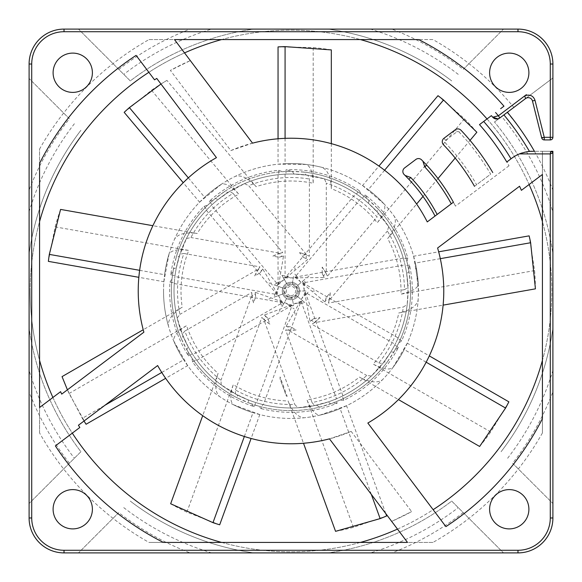<?xml version="1.0" encoding="UTF-8"?>
<svg xmlns="http://www.w3.org/2000/svg" width="582" height="582" viewBox="0 0 582 582"><rect width="100%" height="100%" fill="white"/><g stroke="black" fill="none" stroke-linecap="round" stroke-linejoin="round"><path stroke-width="0.44" stroke-dasharray="2.91 2.18" d="M528.893 72.75A19.643 19.643 0 0 1 509.25 92.392A19.643 19.643 0 0 1 489.608 72.75A19.643 19.643 0 0 1 509.25 53.108A19.643 19.643 0 0 1 528.893 72.75M529.38 151.291L534.429 151.291A280.67 280.67 0 0 0 507.402 112.261L494.489 121.994L507.402 112.261A280.67 280.67 0 0 1 552.9 190.081L552.9 151.291L534.429 151.291L542.424 151.291L542.424 432.964L542.424 151.291L551.154 151.291A1.746 1.746 0 0 1 552.9 153.037L551.154 151.291M542.424 432.964A288.737 288.737 0 0 1 432.964 542.424L149.036 542.424A288.737 288.737 0 0 1 39.576 432.964L39.576 149.036A288.737 288.737 0 0 1 149.036 39.576L432.964 39.576A288.737 288.737 0 0 1 513.848 107.401L525.611 98.54A4.365 4.365 0 0 1 532.443 100.868L541.886 138.421M92.392 509.25A19.643 19.643 0 0 1 72.75 528.893A19.643 19.643 0 0 1 53.108 509.25A19.643 19.643 0 0 1 72.75 489.608A19.643 19.643 0 0 1 92.392 509.25M92.392 72.75A19.643 19.643 0 0 1 72.75 92.392A19.643 19.643 0 0 1 53.108 72.75A19.643 19.643 0 0 1 72.75 53.108A19.643 19.643 0 0 1 92.392 72.75M528.893 509.25A19.643 19.643 0 0 1 509.25 528.893A19.643 19.643 0 0 1 489.608 509.25A19.643 19.643 0 0 1 509.25 489.608A19.643 19.643 0 0 1 528.893 509.25M543.224 139.716L550.281 139.92A2.619 2.619 0 0 0 552.9 137.301L552.9 77.973L529.962 95.259A6.984 6.984 0 0 1 535.011 100.337L544.25 137.301L541.711 137.941A2.619 2.619 0 0 0 544.25 139.92L550.281 139.92A2.619 2.619 0 0 0 552.9 137.301L552.9 64.02A34.92 34.92 0 0 0 517.98 29.1L64.02 29.1A34.92 34.92 0 0 0 29.1 64.02L29.1 517.98A34.92 34.92 0 0 0 64.02 552.9L517.98 552.9A34.92 34.92 0 0 0 552.9 517.98L552.9 212.023A273.547 273.547 0 0 0 501.706 116.553M532.45 100.89L532.443 100.861A4.365 4.365 0 0 0 525.611 98.54L552.9 77.973L552.9 137.301L541.551 137.301M507.402 112.261L513.848 107.401M499.836 117.957L503.91 114.894M541.711 137.941L532.472 100.97A4.365 4.365 0 0 0 525.611 98.54L529.962 95.259M391.919 29.1L503.517 29.1L391.919 29.1A280.67 280.67 0 0 1 463.228 69.389L503.517 29.1L463.228 69.389M78.483 29.1L253.868 29.1A264.519 264.519 0 0 0 130.288 80.905L78.483 29.1L130.288 80.905A264.519 264.519 0 0 1 253.868 29.1L211.572 29.1A273.678 273.678 0 0 0 123.755 74.372M29.1 190.081L29.1 78.483L29.1 190.081A280.67 280.67 0 0 1 69.389 118.772L29.1 78.483L69.389 118.772M29.1 503.517L29.1 328.132A264.519 264.519 0 0 0 80.905 451.712L29.1 503.517L80.905 451.712A264.519 264.519 0 0 1 29.1 328.132L29.1 370.428A273.678 273.678 0 0 0 74.372 458.245M190.081 552.9L78.483 552.9L190.081 552.9A280.67 280.67 0 0 1 118.772 512.611L78.483 552.9L118.772 512.611M503.517 552.9L328.132 552.9A264.519 264.519 0 0 0 451.712 501.095L503.517 552.9L451.712 501.095A264.519 264.519 0 0 1 328.132 552.9L370.428 552.9A273.678 273.678 0 0 0 458.245 507.628M432.964 542.424L360.389 542.424A260.823 260.823 0 0 0 542.424 221.611A260.823 260.823 0 0 1 542.424 360.389L542.424 221.611A260.823 260.823 0 0 0 360.389 39.576L432.964 39.576M360.389 39.576L221.611 39.576A260.823 260.823 0 0 1 360.389 39.576L221.611 39.576A260.823 260.823 0 0 1 360.389 39.576L418.662 39.576M507.497 161.447L507.242 162.734A251.424 251.424 0 0 0 506.791 161.978L509.017 165.768A251.424 251.424 0 0 0 479.495 124.613L487.025 118.946A260.823 260.823 0 0 1 529.096 184.523L521.392 190.329A251.424 251.424 0 0 0 519.559 186.247L437.599 248.005A152.775 152.775 0 0 1 367.839 423.041L433.139 509.694A260.823 260.823 0 0 1 397.477 529.096L391.671 521.392A251.424 251.424 0 0 0 411.619 511.6L351.193 431.415A152.775 152.775 0 0 1 157.649 365.547L78.417 425.253A251.424 251.424 0 0 0 79.836 427.464L72.306 433.139A260.823 260.823 0 0 1 52.904 397.477L60.608 391.671A251.424 251.424 0 0 0 61.699 394.123L143.885 332.198A152.775 152.775 0 0 1 216.453 157.649L156.747 78.417A251.424 251.424 0 0 0 154.536 79.836L148.861 72.306A260.823 260.823 0 0 1 184.523 52.904L174.484 39.576L221.611 39.576A260.823 260.823 0 0 0 39.576 221.611L39.576 360.389A260.823 260.823 0 0 1 39.576 221.611L39.576 149.036M39.576 432.964L39.576 360.389A260.823 260.823 0 0 0 360.389 542.424L221.611 542.424A260.823 260.823 0 0 0 360.389 542.424L149.036 542.424M30.177 291A260.823 260.823 0 0 1 39.576 221.611L39.576 360.389A260.823 260.823 0 0 1 30.177 291M404.592 167.943A4.365 4.365 0 0 0 404.177 174.564A162.378 162.378 0 0 1 435.045 216.046L453.393 202.223L455.466 206.123A185.076 185.076 0 0 0 421.572 159.839A4.365 4.365 0 0 0 415.868 159.446L404.592 167.943M184.523 52.904L190.329 60.608A251.424 251.424 0 0 0 170.381 70.4L230.807 150.585A152.775 152.775 0 0 1 427.261 221.909L435.045 216.046M445.572 140.342L443.993 138.254A4.365 4.365 129.5 0 0 443.469 144.758A211.266 211.266 0 0 1 474.505 186.313L490.662 174.142A231.345 231.345 0 0 0 459.111 132.07L461.024 130.273A4.365 4.365 24.8 0 0 455.226 129.786L456.797 131.881L445.572 140.342A1.746 1.746 129.5 0 0 445.361 142.946A213.885 213.885 0 0 1 476.614 184.72M474.505 186.313L490.662 174.142M519.45 153.91A34.92 34.92 0 0 0 511.622 158.355L511.818 158.195M511.622 158.355L511.003 158.806M230.807 150.585L252.53 143.15L190.329 60.608L170.381 70.4M351.193 431.415L329.47 438.85L391.671 521.392L411.619 511.6M39.576 360.389L39.576 407.516L52.904 397.477M39.576 163.338L39.576 221.611M433.139 509.694L445.899 526.623M542.424 418.662L542.424 360.389M542.424 221.611L542.424 174.484L529.096 184.523M487.025 118.946L491.383 115.658A266.265 266.265 0 0 1 492.714 117.193M500.644 108.681L503.961 106.179M530.879 151.364A34.92 34.92 0 0 0 528.973 151.516M524.644 152.251A34.92 34.92 0 0 0 522.163 152.928M507.177 112.435A280.386 280.386 0 0 1 512.415 118.968L512.415 118.968M552.9 190.081L552.9 253.868A264.519 264.519 0 0 0 494.489 121.994A264.519 264.519 0 0 1 552.9 253.868L552.9 212.023M552.9 391.919L552.9 503.517L552.9 391.919A280.67 280.67 0 0 1 512.611 463.228L552.9 503.517L512.611 463.228M507.628 458.245A273.678 273.678 0 0 0 552.9 370.428M501.095 451.712A264.519 264.519 0 0 0 552.9 328.132A264.519 264.519 0 0 1 501.095 451.712M360.389 542.424L407.516 542.424L397.477 529.096M163.338 542.424L221.611 542.424M72.306 433.139L56.309 445.186M149.036 39.576L221.611 39.576M148.861 72.306L136.814 56.309M123.755 507.628A273.678 273.678 0 0 0 211.572 552.9M130.288 501.095A264.519 264.519 0 0 0 253.868 552.9A264.519 264.519 0 0 1 130.288 501.095M463.228 512.611A280.67 280.67 0 0 1 391.919 552.9M74.372 123.755A273.678 273.678 0 0 0 29.1 211.572M80.905 130.288A264.519 264.519 0 0 0 29.1 253.868A264.519 264.519 0 0 1 80.905 130.288M69.389 463.228A280.67 280.67 0 0 1 29.1 391.919M458.245 74.372A273.678 273.678 0 0 0 370.428 29.1M451.712 80.905A264.519 264.519 0 0 0 328.132 29.1A264.519 264.519 0 0 1 451.712 80.905M118.772 69.389A280.67 280.67 0 0 1 190.081 29.1M316.441 405.181L297.897 407.778L294.732 404.432A113.49 113.49 0 0 1 235.434 389.955L235.455 393.956L248.128 399.841A116.982 116.982 0 0 0 316.441 405.181L319.591 407.131A119.601 119.601 0 0 1 248.856 402.933L248.128 399.841M269.888 324.13A39.285 39.285 0 0 1 264.293 319.816L265.603 316.222A35.793 35.793 0 0 0 267.727 318.194L269.888 324.13L263.741 319.285L294.732 404.432M267.727 318.194L264.439 314.993L301.04 301.28L263.406 404.679L262.722 404.512L261.223 408.637L258.11 405.989L248.856 402.933M261.223 408.637A121.347 121.347 0 0 0 337.167 403.217L335.676 399.114L336.52 398.765L301.04 301.28M337.167 403.217L331.878 403.399L319.591 407.131M297.897 407.778A116.982 116.982 0 0 1 235.455 393.956A116.982 116.982 0 0 0 297.897 407.778M265.603 316.222L264.439 314.993M264.293 319.816L261.864 317.35A39.285 39.285 0 0 0 263.741 319.285M235.434 389.955L261.864 317.35M258.11 405.989A119.601 119.601 0 0 0 331.878 403.399M335.676 399.114A116.982 116.982 0 0 1 262.722 404.512M263.406 404.679A116.982 116.982 0 0 0 336.52 398.765M139.629 270.317L164.582 274.719A127.458 127.458 0 0 1 199.575 202.187L183.228 182.712M188.335 177.859L204.624 197.269A127.458 127.458 0 0 1 278.05 164.204L306.241 164.459C310.533 166.248 312.854 172.519 313.196 183.265A109.998 109.998 0 0 0 256.109 186.684L166.925 80.389L160.967 84.019M278.05 138.778L278.05 164.204M285.078 138.341L285.078 163.68A127.458 127.458 0 0 1 362.586 185.542L378.926 166.066M384.593 170.25L368.304 189.659A127.458 127.458 0 0 1 413.62 256.226L438.661 251.817M440.312 258.663L415.359 263.064A127.458 127.458 0 0 1 407.284 343.184L429.305 355.9M426.169 362.2L404.221 349.535A127.458 127.458 0 0 1 346.537 405.719L385.801 513.608M371.331 494.409L340.106 408.615A127.458 127.458 0 0 1 259.798 414.58L251.104 438.472M244.353 436.478L253.017 412.667A127.458 127.458 0 0 1 187.666 365.612L165.644 378.329M84.019 421.033A244.44 244.44 0 0 1 82.331 418.312L104.993 405.232M161.752 372.458L183.694 359.785A127.458 127.458 0 0 1 163.877 281.732L138.836 277.316M291 282.299A8.701 8.701 0 0 0 282.299 291A8.701 8.701 0 0 0 291 299.701A8.701 8.701 0 0 0 299.701 291A8.701 8.701 0 0 0 291 282.299A8.701 8.701 0 0 1 299.701 291A8.701 8.701 0 0 1 291 299.701A8.701 8.701 0 0 1 282.299 291A8.701 8.701 0 0 1 291 282.299A8.701 8.701 0 0 1 299.701 291A8.701 8.701 0 0 1 291 299.701A8.701 8.701 0 0 1 282.299 291A8.701 8.701 0 0 1 291 282.299A8.701 8.701 0 0 0 282.299 291A8.701 8.701 0 0 0 291 299.701A8.701 8.701 0 0 0 299.701 291A8.701 8.701 0 0 0 291 282.299A8.701 8.701 0 0 1 299.701 291A8.701 8.701 0 0 1 291 299.701A8.701 8.701 0 0 1 282.299 291A8.701 8.701 0 0 1 291 282.299A8.694 8.694 0 0 0 282.306 291A8.694 8.694 0 0 0 291 299.694A8.694 8.694 0 0 0 299.694 291A8.694 8.694 0 0 0 291 282.306M278.05 174.738A116.982 116.982 0 0 0 211.368 205.308L278.05 284.78L278.05 174.738L278.749 174.658L278.749 170.271A121.347 121.347 0 0 0 209.236 201.336L212.044 204.682L211.368 205.308M206.348 210.262A116.982 116.982 0 0 0 174.913 276.545L277.083 294.557L206.348 210.262L206.836 209.753L204.013 206.392A121.347 121.347 0 0 0 170.73 274.871L175.029 275.635L174.913 276.545M174.258 283.565A116.982 116.982 0 0 0 192.78 354.54L282.626 302.669L174.258 283.565L174.302 282.867L169.98 282.103A121.347 121.347 0 0 0 188.503 355.958L192.286 353.769L192.78 354.54M196.789 360.345A116.982 116.982 0 0 0 256.604 402.809L292.084 305.324L196.789 360.345L196.374 359.778L192.577 361.975A121.347 121.347 0 0 0 254.232 406.643L255.731 402.54L256.604 402.809M342.936 395.825A116.982 116.982 0 0 0 395.142 344.289L305.295 292.419L342.936 395.825L342.303 396.131L343.802 400.256A121.347 121.347 0 0 0 398.503 347.287L394.72 345.104L395.142 344.289M398.161 337.916A116.982 116.982 0 0 0 405.028 264.883L302.866 282.896L398.161 337.916L397.877 338.557L401.682 340.754A121.347 121.347 0 0 0 409.532 265.021L408.79 270.266L410.332 283.012L407.866 285.769L407.982 291A116.982 116.982 0 0 1 397.877 338.557M403.246 258.059A116.982 116.982 0 0 0 361.56 197.698L294.878 277.17L403.246 258.059L403.442 258.728L407.764 257.972A121.347 121.347 0 0 0 365.103 194.905L362.295 198.251L361.56 197.698M285.078 174.171L285.078 277.912L355.813 193.617A116.982 116.982 0 0 0 285.078 174.171L285.995 174.127L285.995 169.755L292.317 171.406L294.055 174.054L307.98 175.255L309.369 179.009L309.369 256.276A39.285 39.285 0 0 0 306.94 255.098L248.703 185.687A113.49 113.49 0 0 1 309.369 179.009M60.572 209.418A244.44 244.44 0 0 0 55.123 226.871L48.364 261.369M163.877 281.732L169.027 254.021C171.537 250.1 178.114 248.907 188.757 250.427A109.998 109.998 0 0 0 182.21 307.245L143.223 329.754M55.123 226.871L188.757 250.427M183.694 359.785C176.979 349.346 171.872 338.018 168.387 325.804C167.936 319.547 172.548 313.356 182.21 307.245M67.417 389.816L82.331 418.312M62.048 376.619A244.44 244.44 0 0 0 69.083 393.49L86.078 424.263M187.666 365.612L173.792 341.074C173.196 336.461 177.466 331.318 186.596 325.644A109.998 109.998 0 0 0 218.105 373.375L202.703 415.679M69.083 393.49L186.596 325.644M253.017 412.667C241.159 408.986 229.963 403.588 219.443 396.473C215.078 391.97 214.634 384.266 218.105 373.375M170.65 503.757A244.44 244.44 0 0 0 186.88 512.16L219.683 524.804M259.798 414.58L233.397 404.701C229.977 401.551 229.941 394.865 233.295 384.644A109.998 109.998 0 0 0 288.105 400.962L303.506 443.266M186.88 512.16L233.295 384.644M340.106 408.615C328.655 413.424 316.615 416.479 303.979 417.796C297.744 417.149 292.448 411.539 288.105 400.962M335.559 531.344A244.44 244.44 0 0 0 353.398 527.343L386.652 515.95M346.537 405.719L319.962 415.126C315.313 414.908 310.992 409.815 306.99 399.827A109.998 109.998 0 0 0 359.465 377.092L398.452 399.601M353.398 527.343L306.99 399.827M404.221 349.535C398.539 360.578 391.279 370.661 382.447 379.791C377.252 383.305 369.592 382.403 359.465 377.092M479.626 446.467A244.44 244.44 0 0 0 490.721 431.939L508.872 401.835M407.284 343.184L392.974 367.468C389.271 370.29 382.68 369.17 373.2 364.092A109.998 109.998 0 0 0 398.786 312.941L443.12 305.128M490.721 431.939L373.2 364.092M415.359 263.064L418.458 291L418.123 300.232C416.356 306.314 409.91 310.548 398.786 312.941M535.433 288.854A244.44 244.44 0 0 0 534.589 270.594L529.14 235.863M534.589 270.594L400.954 294.15A109.998 109.998 0 0 0 387.677 238.525L416.61 204.042M413.62 256.226L418.269 284.031C418.189 286.686 415.424 289.196 409.968 291.56L400.954 294.15M368.304 189.659C378.191 197.174 386.863 206.079 394.32 216.358C396.844 222.244 394.632 229.628 387.677 238.525M422.998 196.432L437.999 178.55M455.197 158.057L470.03 140.378M476.862 132.238A244.44 244.44 0 0 0 464.48 118.793L437.984 95.688M362.586 185.542L384.011 203.86C386.172 207.949 383.916 214.241 377.252 222.739A109.998 109.998 0 0 0 331.325 188.663C330.882 177.314 327.826 170.228 322.173 167.412C309.85 164.328 297.482 163.084 285.078 163.68M464.48 118.793L377.252 222.739M331.325 143.645L331.325 188.663M331.325 49.907A244.44 244.44 0 0 0 313.196 47.571L278.05 46.902M313.196 47.571L313.196 183.265M204.624 197.269C213.74 188.837 224.012 181.846 235.434 176.288C241.523 174.767 248.412 178.23 256.109 186.684M166.925 80.389A244.44 244.44 0 0 0 151.531 90.254L124.177 112.333M199.575 202.187L221.335 184.268C225.78 182.879 231.585 186.189 238.758 194.199A109.998 109.998 0 0 0 197.218 233.513L152.884 225.7M151.531 90.254L238.758 194.199M164.582 274.719C166.154 262.402 169.522 250.442 174.702 238.846C178.383 233.76 185.884 231.985 197.218 233.513M163.542 291A127.458 127.458 0 0 0 168.387 325.804A127.458 127.458 0 0 1 163.542 290.403A127.458 127.458 0 0 0 163.542 291M169.027 254.021A127.458 127.458 0 0 0 163.542 290.403A127.458 127.458 0 0 1 169.027 254.021M173.792 341.074A127.458 127.458 0 0 0 219.443 396.473A127.458 127.458 0 0 1 173.792 341.074M233.397 404.701A127.458 127.458 0 0 0 303.979 417.796A127.458 127.458 0 0 1 233.397 404.701M319.962 415.126A127.458 127.458 0 0 0 382.447 379.791A127.458 127.458 0 0 1 319.962 415.126M392.974 367.468A127.458 127.458 0 0 0 418.123 300.232A127.458 127.458 0 0 1 392.974 367.468M418.269 284.031A127.458 127.458 0 0 0 394.32 216.358A127.458 127.458 0 0 1 418.269 284.031M384.011 203.86A127.458 127.458 0 0 0 322.173 167.412A127.458 127.458 0 0 1 384.011 203.86M306.241 164.459A127.458 127.458 0 0 0 235.434 176.288A127.458 127.458 0 0 1 306.241 164.459M221.335 184.268A127.458 127.458 0 0 0 174.702 238.846A127.458 127.458 0 0 1 221.335 184.268M212.044 204.682A116.982 116.982 0 0 1 278.749 174.658M209.236 201.336L214.147 199.357L224.412 191.645L228.042 192.409L244.578 183.621L248.703 185.687M303.571 257.484L306.241 258.612A35.793 35.793 0 0 0 303.571 257.484L299.504 252.646L306.94 255.098M307.754 259.368L278.05 284.78M306.241 258.612L306.241 254.792L309.369 256.276M224.412 191.645A119.601 119.601 0 0 1 291 171.399L282.576 171.697A119.601 119.601 0 0 0 214.147 199.357M278.749 170.271L282.576 171.697M299.504 252.646A39.285 39.285 0 0 1 306.241 254.792M244.578 183.621A116.982 116.982 0 0 1 307.98 175.255M294.055 174.054A116.982 116.982 0 0 0 228.042 192.409M355.813 193.617L356.395 194.002L359.218 190.641L361.233 194.192A119.601 119.601 0 0 0 291.036 171.399L291 171.384A119.601 119.601 0 0 1 292.317 171.406M175.029 275.635A116.982 116.982 0 0 1 206.836 209.753M170.73 274.871L173.225 270.201L176.128 257.695L179.394 255.942L186.422 238.584L190.903 237.514A113.49 113.49 0 0 1 233.084 193.399L282.75 252.588A39.285 39.285 0 0 0 280.131 253.25L190.903 237.514M272.863 256.153A39.285 39.285 0 0 1 279.396 253.468L281.855 256.393A35.793 35.793 0 0 0 279.084 257.251L272.863 256.153L280.131 253.25M279.084 257.251L283.507 256L277.083 294.557M176.128 257.695A119.601 119.601 0 0 1 215.136 198.535L218.177 199.451A116.982 116.982 0 0 0 179.394 255.942M218.177 199.451L229.606 191.42L233.084 193.399M204.013 206.392L207.861 205.024A119.601 119.601 0 0 0 173.225 270.201M207.861 205.024L215.136 198.535M281.855 256.393L283.507 256M279.396 253.468L282.75 252.588M186.422 238.584A116.982 116.982 0 0 1 229.606 191.42A116.982 116.982 0 0 0 186.422 238.584M192.286 353.769A116.982 116.982 0 0 1 174.302 282.867M188.503 355.958L187.404 350.771L181.599 339.321L182.974 335.887L177.19 318.07L179.94 314.367A113.49 113.49 0 0 1 183.897 253.461L259.994 266.876A39.285 39.285 0 0 0 258.408 269.066L179.94 314.367M254.705 275.963A39.285 39.285 0 0 1 257.986 269.706L261.755 270.368A35.793 35.793 0 0 0 260.176 272.805L254.705 275.963L258.408 269.066M260.176 272.805L262.758 269.008L282.626 302.669M181.599 339.321A119.601 119.601 0 0 1 173.451 268.935L176.368 267.684A116.982 116.982 0 0 0 182.974 335.887M176.368 267.684L179.962 254.181L183.897 253.461M169.98 282.103L172.046 278.582A119.601 119.601 0 0 0 187.404 350.771M172.046 278.582L173.451 268.935M261.755 270.368L262.758 269.008M257.986 269.706L259.994 266.876M177.19 318.07A116.982 116.982 0 0 1 179.962 254.181A116.982 116.982 0 0 0 177.19 318.07M255.731 402.54A116.982 116.982 0 0 1 196.374 359.778M254.232 406.643L250.064 403.377L238.249 398.343L237.1 394.822L221.218 384.891L220.949 380.286A113.49 113.49 0 0 1 184.829 331.085L251.744 292.455A39.285 39.285 0 0 0 251.933 295.147L220.949 380.286M253.534 302.807A39.285 39.285 0 0 1 252.021 295.911L255.331 293.997A35.793 35.793 0 0 0 255.694 296.871L253.534 302.807L251.933 295.147M255.694 296.871L255.229 292.302L292.084 305.324M238.249 398.343A119.601 119.601 0 0 1 186.771 349.658L188.197 346.821A116.982 116.982 0 0 0 237.1 394.822M188.197 346.821L182.275 334.17L184.829 331.085M192.577 361.975L191.893 357.952A119.601 119.601 0 0 0 250.064 403.377M191.893 357.952L186.771 349.658M255.331 293.997L255.229 292.302M252.021 295.911L251.744 292.455M221.218 384.891A116.982 116.982 0 0 1 182.275 334.17A116.982 116.982 0 0 0 221.218 384.891M394.72 345.104A116.982 116.982 0 0 1 342.303 396.131M398.503 347.287L394.56 350.83L387.554 361.589L383.887 362.113L371.345 376.023L366.769 375.492A113.49 113.49 0 0 1 312.039 402.526L285.617 329.914A39.285 39.285 0 0 0 288.301 330.19L366.769 375.492M296.122 329.95A39.285 39.285 0 0 1 289.065 330.234L287.755 326.648A35.793 35.793 0 0 0 290.651 326.793L296.122 329.95L288.301 330.19M290.651 326.793L286.075 326.451L305.295 292.419M387.554 361.589A119.601 119.601 0 0 1 330.663 403.835L328.124 401.936A116.982 116.982 0 0 0 383.887 362.113M328.124 401.936L314.629 405.567L312.039 402.526M343.802 400.256L339.721 400.227A119.601 119.601 0 0 0 394.56 350.83M339.721 400.227L330.663 403.835M287.755 326.648L286.075 326.451M289.065 330.234L285.617 329.914M371.345 376.023A116.982 116.982 0 0 1 314.629 405.567A116.982 116.982 0 0 0 371.345 376.023M409.532 265.021L405.232 265.778L405.028 264.883M405.232 265.778A116.982 116.982 0 0 1 407.982 291L407.204 304.488L403.355 307.027A113.49 113.49 0 0 1 378.802 362.906L311.887 324.269A39.285 39.285 0 0 0 314.127 322.755L403.355 307.027M313.742 318.638L319.962 317.546A39.285 39.285 0 0 1 314.738 322.304L311.428 320.391A35.793 35.793 0 0 0 313.742 318.638L310.01 321.322L302.866 282.896M319.962 317.546L314.127 322.755M410.332 283.012A119.601 119.601 0 0 1 393.912 351.935L390.748 352.117A116.982 116.982 0 0 0 407.866 285.769M390.748 352.117L382.745 363.575L378.802 362.906M401.682 340.754L398.532 343.358A119.601 119.601 0 0 0 408.79 270.266M398.532 343.358L393.912 351.935M311.428 320.391L310.01 321.322M314.738 322.304L311.887 324.269M407.204 304.488A116.982 116.982 0 0 1 382.745 363.575A116.982 116.982 0 0 0 407.204 304.488M362.295 198.251A116.982 116.982 0 0 1 403.442 258.728M365.103 194.905L367.904 199.4L377.282 208.174L377.165 211.877L388.681 226.638L387.365 231.054A113.49 113.49 0 0 1 404.483 289.647L328.386 303.062A39.285 39.285 0 0 0 329.128 300.465L387.365 231.054M330.249 292.717A39.285 39.285 0 0 1 329.303 299.723L325.542 300.385A35.793 35.793 0 0 0 326.189 297.555L330.249 292.717L329.128 300.465M326.189 297.555L325.054 302.007L294.878 277.17M377.282 208.174A119.601 119.601 0 0 1 409.008 271.532L406.694 273.707A116.982 116.982 0 0 0 377.165 211.877M406.694 273.707L407.931 287.624L404.483 289.647M407.764 257.972L407.029 261.987A119.601 119.601 0 0 0 367.904 199.4M407.029 261.987L409.008 271.532M325.542 300.385L325.054 302.007M329.303 299.723L328.386 303.062M388.681 226.638A116.982 116.982 0 0 1 407.931 287.624A116.982 116.982 0 0 0 388.681 226.638M322.173 273.402L322.173 267.087A39.285 39.285 0 0 1 325.949 273.06L323.49 275.984A35.793 35.793 0 0 0 322.173 273.402L324.167 277.541L285.078 277.912M322.173 267.087L326.291 273.744L326.291 183.134A113.49 113.49 0 0 1 377.063 217.013L327.397 276.21A39.285 39.285 0 0 0 326.291 273.744M291.036 171.399L303.855 172.09L306.147 175L324.458 178.907L326.291 183.134M361.233 194.192L368.886 200.237L368.515 203.38L378.402 213.252L377.063 217.013M323.49 275.984L324.167 277.541M325.949 273.06L327.397 276.21M368.515 203.38A116.982 116.982 0 0 0 306.147 175M324.458 178.907A116.982 116.982 0 0 1 378.402 213.252A116.982 116.982 0 0 0 324.458 178.907M303.855 172.09A119.601 119.601 0 0 1 368.886 200.237M359.218 190.641A121.347 121.347 0 0 0 285.995 169.755M285.995 174.127A116.982 116.982 0 0 1 356.395 194.002M280.088 376.918L280.088 378.926L286.3 396.007A10.913 10.913 0 0 0 287.166 396.371L280.088 376.918L280.088 378.926L286.3 396.007L287.166 396.371M294.128 296.274L296.5 295.612L295.7 294.943L301.076 299.454L305.492 294.186A14.841 14.841 0 0 0 305.841 291L298.18 291L295.7 294.943A6.133 6.133 0 0 1 294.128 296.274L292.062 297.038L293.284 303.95L300.057 302.756A14.841 14.841 0 0 0 302.371 300.538L301.076 299.454M304.844 302.618L302.371 300.538A14.841 14.841 0 0 1 298.661 303.709L304.844 302.618L296.5 295.612M304.153 291L304.153 284.125L304.844 285.66L304.844 279.382L296.5 286.388L297.133 291L305.841 291A14.841 14.841 0 0 1 305.041 295.809L309.078 291M304.153 284.125A14.841 14.841 0 0 0 302.371 281.462L301.076 282.546L296.653 277.279A14.841 14.841 0 0 0 293.575 276.385L293.284 278.05L286.511 276.857A14.841 14.841 0 0 0 283.579 278.145L284.423 279.615L278.465 283.048A14.841 14.841 0 0 0 277.054 285.922L278.64 286.504L276.29 292.964A14.841 14.841 0 0 0 277.054 296.078L278.64 295.496L280.997 301.963A14.841 14.841 0 0 0 283.579 303.855L284.423 302.385L290.382 305.826A14.841 14.841 0 0 0 293.575 305.615L293.284 303.95M305.492 294.186L305.041 295.809M286.511 276.857L288.148 276.435L281.964 275.344L287.413 284.787L291 284.867A6.133 6.133 0 0 1 297.133 291A6.133 6.133 0 0 1 291 297.133A6.133 6.133 0 0 0 292.062 297.038L293.575 305.615A14.841 14.841 0 0 1 288.701 305.659L294.136 308.802M292.244 298.071L290.003 297.053A6.133 6.133 0 0 0 291 297.133A6.133 6.133 0 0 1 284.867 291A6.133 6.133 0 0 1 291 284.867L292.062 284.962L293.284 278.05M292.244 283.929L294.005 285.653A6.133 6.133 0 0 0 292.062 284.962L293.575 276.385A14.841 14.841 0 0 1 298.173 278.007L294.136 273.198M294.005 285.653L295.7 287.057L301.076 282.546M296.74 288.832A6.133 6.133 0 0 0 295.7 287.057L296.5 286.388M296.791 293.03A6.133 6.133 0 0 0 297.133 291L298.18 291M300.057 302.756L298.661 303.709M290.382 305.826L288.701 305.659M290.003 297.053L287.93 296.311L284.423 302.385M281.964 306.656L283.579 303.855A14.841 14.841 0 0 1 279.818 300.756L281.964 306.656L287.93 296.311A6.133 6.133 0 0 1 286.351 294.994L285.238 293.095L278.64 295.496M280.997 301.963L279.818 300.756M287.413 297.213L286.351 294.994M274.013 297.184L277.054 296.078A14.841 14.841 0 0 1 276.159 291.284L274.013 297.184L285.238 293.095A6.133 6.133 0 0 1 284.867 291.073L285.238 288.905L278.64 286.504M276.29 292.964L276.159 291.284M284.256 293.452L284.867 291.073M274.013 284.816L277.054 285.922A14.841 14.841 0 0 1 279.455 281.681L274.013 284.816L285.238 288.905A6.133 6.133 0 0 1 286.257 287.115L287.93 285.689L284.423 279.615M278.465 283.048L279.455 281.681M284.256 288.548L286.257 287.115M281.964 275.344L283.579 278.145A14.841 14.841 0 0 1 288.148 276.435M287.413 284.787L287.93 285.689A6.133 6.133 0 0 1 289.865 284.976M296.653 277.279L298.173 278.007M304.844 279.382L302.371 281.462A14.841 14.841 0 0 1 304.844 285.66M307.725 276.967L308.998 275.897M294.79 269.502L295.081 267.858M280.088 272.092L279.251 270.652M270.485 283.536L268.92 282.961M270.485 298.464L268.92 299.039M280.088 309.908L279.251 311.348M294.79 312.498L295.081 314.142M307.725 305.033L308.998 306.103M314.498 291L312.832 291M550.281 151.291L550.281 517.98A32.301 32.301 0 0 1 517.98 550.281L64.02 550.281A32.301 32.301 0 0 1 31.719 517.98L31.719 64.02A32.301 32.301 0 0 1 64.02 31.719L517.98 31.719A32.301 32.301 0 0 1 550.281 64.02L550.281 139.92L550.281 137.301L544.25 137.301L544.25 139.92M550.281 79.952L550.281 137.301L552.9 137.301M532.472 100.97L535.011 100.337M550.281 64.02L552.9 64.02A34.92 34.92 0 0 0 517.98 29.1L517.98 31.719M64.02 31.719L64.02 29.1A34.92 34.92 0 0 0 29.1 64.02L31.719 64.02M31.719 517.98L29.1 517.98A34.92 34.92 0 0 0 64.02 552.9L64.02 550.281M517.98 550.281L517.98 552.9A34.92 34.92 0 0 0 552.9 517.98L550.281 517.98M509.017 165.768L455.466 206.123M507.242 162.734A251.424 251.424 0 0 0 506.791 161.978M461.024 130.273A4.365 4.365 24.8 0 0 455.226 129.786M459.111 132.07A1.746 1.746 24.8 0 0 456.797 131.881M443.993 138.254A4.365 4.365 129.5 0 0 443.469 144.758L445.361 142.946M291 298.457A7.457 7.457 0 0 1 283.543 291A7.457 7.457 0 0 1 291 283.543A7.457 7.457 0 0 1 298.457 291A7.457 7.457 0 0 1 291 298.457M291 295.62A4.62 4.62 0 0 0 295.62 291A4.62 4.62 0 0 0 291 286.38A4.62 4.62 0 0 0 286.38 291A4.62 4.62 0 0 0 291 295.62"/><path stroke-width="0.87" d="M408.862 179.307L410.761 177.503L405.072 175.444L408.855 179.307A162.378 162.378 0 0 1 435.045 216.046A162.378 162.378 0 0 0 408.862 179.307L405.072 175.444A162.378 162.378 0 0 0 404.177 174.564A4.365 4.365 0 0 1 404.592 167.943L415.868 159.446A4.365 4.365 0 0 1 421.572 159.839A185.076 185.076 0 0 1 422.859 161.127L426.708 165.157A185.076 185.076 0 0 1 453.393 202.223L427.261 221.909A152.775 152.775 0 0 0 252.53 143.15L174.484 39.576L418.662 39.576A281.979 281.979 0 0 1 503.961 106.179L500.644 108.681M552.9 153.037L552.9 151.291L551.154 151.291A1.746 1.746 0 0 1 552.9 153.037A1.746 1.746 0 0 0 551.154 151.291L550.281 153.91L552.9 153.037L552.9 517.98A34.92 34.92 0 0 1 517.98 552.9L64.02 552.9A34.92 34.92 0 0 1 29.1 517.98L29.1 64.02A34.92 34.92 0 0 1 64.02 29.1L517.98 29.1A34.92 34.92 0 0 1 552.9 64.02L552.9 137.301A2.619 2.619 0 0 1 550.281 139.92L550.281 137.301L544.25 137.301L535.011 100.337C533.505 96.197 530.588 94.524 526.266 95.324L526.397 94.67L524.673 95.928L498.388 115.774L492.714 117.193A266.265 266.265 0 0 0 491.383 115.658L479.495 124.613A251.424 251.424 0 0 1 506.791 161.978A251.424 251.424 0 0 0 479.495 124.613M522.163 152.928A34.92 34.92 0 0 0 511.825 158.202L507.184 161.687M492.765 172.548A233.964 233.964 0 0 0 461.024 130.273A233.964 233.964 0 0 1 492.765 172.548A233.964 233.964 0 0 0 461.024 130.273A4.365 4.365 0 0 0 455.226 129.786L443.993 138.254L455.226 129.786M474.505 186.313A211.266 211.266 0 0 0 443.469 144.758A4.365 4.365 0 0 1 443.993 138.254M53.108 509.25A19.643 19.643 0 0 0 72.75 528.893A19.643 19.643 0 0 0 92.392 509.25A19.643 19.643 0 0 0 72.75 489.608A19.643 19.643 0 0 0 53.108 509.25M53.108 72.75A19.643 19.643 0 0 0 72.75 92.392A19.643 19.643 0 0 0 92.392 72.75A19.643 19.643 0 0 0 72.75 53.108A19.643 19.643 0 0 0 53.108 72.75M489.608 509.25A19.643 19.643 0 0 0 509.25 528.893A19.643 19.643 0 0 0 528.893 509.25A19.643 19.643 0 0 0 509.25 489.608A19.643 19.643 0 0 0 489.608 509.25M437.599 248.005L519.559 186.247A251.424 251.424 0 0 1 521.392 190.329L542.424 174.484L542.424 418.662A281.979 281.979 0 0 1 445.899 526.623L367.839 423.041A152.775 152.775 0 0 0 437.599 248.005M329.47 438.85L407.516 542.424L163.338 542.424A281.979 281.979 0 0 1 55.377 445.899L79.836 427.464A251.424 251.424 0 0 1 78.417 425.253L157.649 365.547A152.775 152.775 0 0 0 329.47 438.85M143.885 332.198L61.699 394.123A251.424 251.424 0 0 1 60.608 391.671L39.576 407.516L39.576 163.338A281.979 281.979 0 0 1 136.101 55.377L154.536 79.836A251.424 251.424 0 0 1 156.747 78.417L216.453 157.649A152.775 152.775 0 0 0 143.885 332.198M489.608 72.75A19.643 19.643 0 0 0 509.25 92.392A19.643 19.643 0 0 0 528.893 72.75A19.643 19.643 0 0 0 509.25 53.108A19.643 19.643 0 0 0 489.608 72.75M541.886 138.421L542.38 139.142M542.555 139.302L543.224 139.716M530.879 151.364A34.92 34.92 0 0 1 532.646 151.32L532.646 151.32C529.387 151.08 524.993 151.946 519.45 153.91L550.281 153.91L550.281 517.98A32.301 32.301 0 0 1 517.98 550.281L64.02 550.281A32.301 32.301 0 0 1 31.719 517.98L31.719 64.02A32.301 32.301 0 0 1 64.02 31.719L517.98 31.719A32.301 32.301 0 0 1 550.281 64.02L550.281 137.301L552.9 137.301A2.619 2.619 0 0 1 550.281 139.92L544.25 139.92A2.619 2.619 90 0 1 541.711 137.941L532.45 100.89M507.402 112.261L503.91 114.894A276.305 276.305 0 0 1 529.38 151.291L534.429 151.291A280.67 280.67 0 0 0 507.402 112.261A280.67 280.67 0 0 1 534.429 151.291M526.266 95.324L524.673 95.928L525.611 98.54L499.836 117.957L498.388 115.774A271.503 271.503 0 0 0 495.573 112.501M535.011 100.337L532.472 100.97A4.365 4.365 0 0 0 525.611 98.54A4.365 4.365 0 0 1 532.472 100.97L541.711 137.941A2.619 2.619 0 0 0 544.25 139.92L550.281 139.92M211.572 29.1L78.483 29.1M29.1 370.428L29.1 503.517M370.428 552.9L503.517 552.9M360.389 39.576A260.823 260.823 0 0 1 487.025 118.946M529.096 184.523A260.823 260.823 0 0 1 542.424 221.611M39.576 221.611A260.823 260.823 0 0 1 148.861 72.306M184.523 52.904A260.823 260.823 0 0 1 221.611 39.576M511.622 158.355L511.003 158.806A256.662 256.662 0 0 0 483.693 121.456M507.489 161.454L511.003 158.806M542.424 360.389A260.823 260.823 0 0 1 433.139 509.694M397.477 529.096A260.823 260.823 0 0 1 360.389 542.424M221.611 542.424A260.823 260.823 0 0 1 72.306 433.139M52.904 397.477A260.823 260.823 0 0 1 39.576 360.389M492.714 117.193L497.937 118.866L499.836 117.957A5.238 5.238 0 0 1 492.714 117.193M528.973 151.516A34.92 34.92 0 0 0 524.644 152.251M424.787 166.932L422.859 161.127L426.708 165.157L424.787 166.932A182.457 182.457 0 0 1 451.276 203.816M56.309 445.186L55.377 445.899M136.814 56.309L136.101 55.377M138.836 277.316L48.364 261.369A244.44 244.44 0 0 1 49.317 254.392L139.629 270.317M183.228 182.712L124.177 112.333A244.44 244.44 0 0 1 129.386 107.605L188.335 177.859M331.325 143.645L331.325 49.907L285.078 46.633A244.44 244.44 0 0 0 278.05 46.902L278.05 138.778M285.078 46.633L285.078 138.341M378.926 166.066L437.984 95.688A244.44 244.44 0 0 1 443.542 99.995L384.593 170.25M438.661 251.817L529.14 235.863A244.44 244.44 0 0 1 530.631 242.738L440.312 258.663M429.305 355.9L508.872 401.835A244.44 244.44 0 0 1 505.591 408.055L426.169 362.2M385.801 513.608L386.652 515.95A244.44 244.44 0 0 1 380.141 518.606L371.331 494.409M251.104 438.472L219.683 524.804A244.44 244.44 0 0 1 212.983 522.658L244.353 436.478M165.644 378.329L86.078 424.263A244.44 244.44 0 0 1 84.019 421.033M104.993 405.232L161.752 372.458M152.884 225.7L60.572 209.418L49.317 254.392M143.223 329.754L62.048 376.619L67.417 389.816M202.703 415.679L170.65 503.757L212.983 522.658M303.506 443.266L335.559 531.344L380.141 518.606M398.452 399.601L479.626 446.467L505.591 408.055M443.12 305.128L535.433 288.854L530.631 242.738M470.03 140.378L476.862 132.238L443.542 99.995M416.61 204.042L422.998 196.432M437.999 178.55L455.197 158.057M160.967 84.019L129.386 107.605M544.25 139.92L544.25 137.301L541.711 137.941M552.9 64.02L550.281 64.02M517.98 31.719L517.98 29.1M64.02 29.1L64.02 31.719M31.719 64.02L29.1 64.02M29.1 517.98L31.719 517.98M64.02 550.281L64.02 552.9M517.98 552.9L517.98 550.281M550.281 517.98L552.9 517.98M426.708 165.157A185.076 185.076 0 0 1 453.393 202.223M437.162 214.452A164.997 164.997 0 0 0 410.761 177.503M497.937 118.866L499.836 117.957"/></g></svg>
